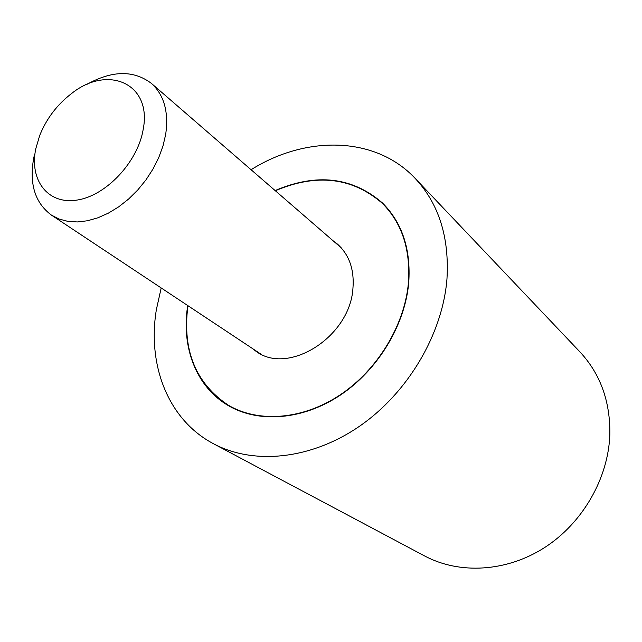 <?xml version="1.0" encoding="UTF-8"?>
<svg xmlns="http://www.w3.org/2000/svg" width="642" height="642" viewBox="0 0 642 642"><rect width="100%" height="100%" fill="white"/><g stroke="black" fill="none" stroke-linecap="round" stroke-linejoin="round"><path stroke-width="0.96" d="M161.198 287.953L156.391 309.54C147.138 365.017 168.052 419.852 213.521 443.758C253.518 465.129 310.816 459.712 359.416 426.312C407.943 392.896 442.635 334.025 446.968 278.901C449.424 237.259 438.831 203.763 415.181 178.412C375.305 135.895 306.057 135.229 251.062 169.721M415.181 178.412L579.878 351.84C600.318 373.788 610.309 401.314 609.852 434.425C608.415 478.194 582.719 523.037 544.593 547.57C506.394 572.062 459.415 574.494 424.715 556.004L213.521 443.758M275.113 190.562C316.586 172.858 352.378 176.999 382.48 202.984C402.269 222.782 411.016 249.433 408.721 282.929C404.917 325.374 377.737 370.185 340.268 395.167C302.751 420.125 258.718 423.375 228.44 405.672C196.3 387.166 181.156 347.274 187.616 306.25L187.721 305.552M187.954 305.712L187.881 306.218C182.216 350.492 195.778 383.531 228.576 405.359C258.774 423.03 302.695 419.796 340.116 394.902C377.496 369.993 404.612 325.293 408.408 282.97C410.695 249.537 401.964 222.951 382.215 203.201C352.257 177.336 316.626 173.188 275.33 190.746M333.174 240.846L337.403 244.064C349.32 254.85 354.488 269.76 352.907 288.82C349.713 337.13 288.089 375.731 255.949 351.238L251.712 348.028M85.932 84.904C111.652 70.339 133.48 69.842 151.416 83.412C164.103 94.944 168.854 111.949 165.676 134.435L162.988 145.999L158.726 157.627L152.997 169.039L145.935 179.937L137.717 190.032L128.56 199.076L118.698 206.844L108.386 213.136L97.881 217.807L87.448 220.768L77.353 221.955L67.835 221.37L59.104 219.042L51.368 215.062C34.957 202.84 29.083 183.813 33.745 157.964L34.499 154.537M35.767 148.816C29.195 180.073 47.693 204.758 76.896 200.087C106.002 195.906 137.926 161.977 143.222 129.227C152.162 83.645 108.049 64.272 71.631 93.475C57.154 104.574 46.513 118.577 39.7 135.494L35.767 148.816M234.972 409.082L228.576 405.359M387.519 208.361L382.215 203.201M260.556 353.894L51.368 215.062M341.191 247.788L151.416 83.412"/></g></svg>
